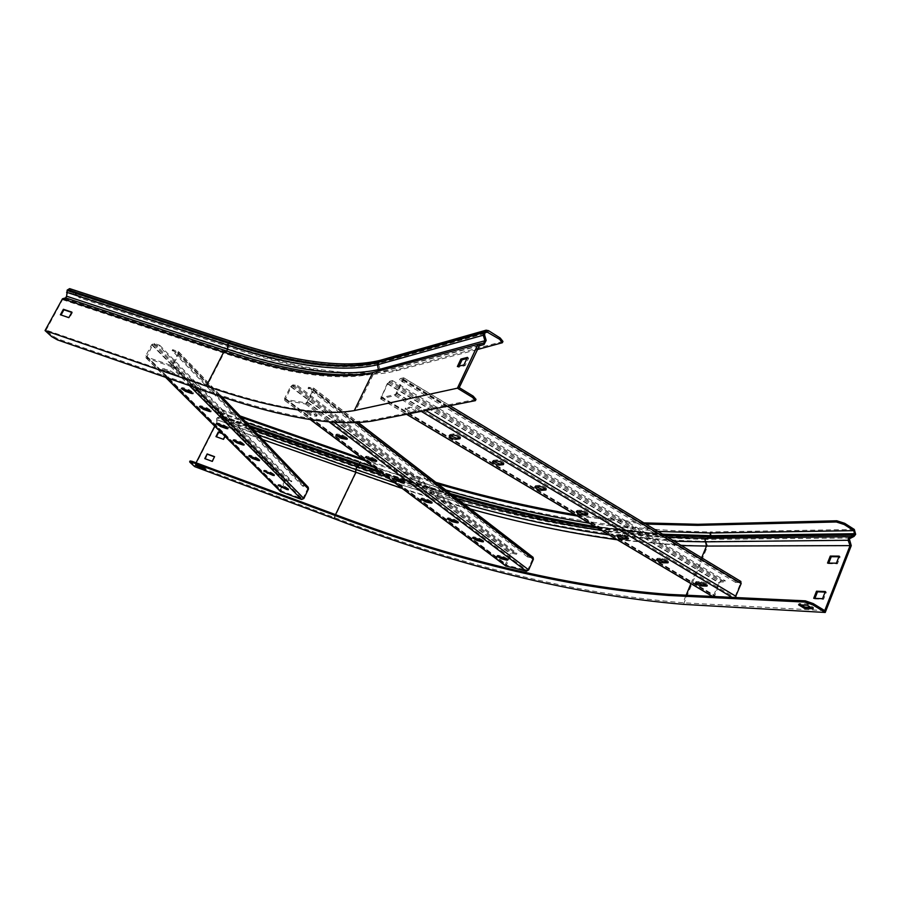 <?xml version="1.0" encoding="UTF-8"?>
<svg xmlns="http://www.w3.org/2000/svg" width="901" height="901" viewBox="0 0 901 901"><rect width="100%" height="100%" fill="white"/><g stroke="black" fill="none" stroke-linecap="round" stroke-linejoin="round"><path stroke-width="0.68" stroke-dasharray="4.5 3.38" d="M502.949 341.445L396.879 369.703C358.046 378.003 304.842 370.93 237.256 348.496L80.741 297.15L75.121 293.895L74.614 294.83L80.234 298.073L80.741 297.15M477.068 349.622L396.339 370.807C386.833 373.262 375.92 374.489 363.599 374.478M475.998 399.346L372.654 419.945C334.789 425.621 282.047 416.645 214.438 393.039L57.968 338.945L52.269 335.724L46.109 330.115L207.23 385.538L223.91 353.091L226.511 352.1L228.268 348.867L228.437 344.779L67.305 291.969L69.276 289.649L74.614 294.83M63.093 298.603L46.109 330.115M63.047 299.65L65.57 298.918L67.338 295.9L67.305 291.969L66.573 292.262M69.636 288.624L75.121 293.895M360.749 374.467C325.723 373.555 284.389 365.232 236.749 349.475L80.234 298.073M62.755 299.729L223.91 353.091C288.072 374.546 337.965 381.416 373.6 373.712L378.06 372.823L380.008 369.219L378.6 364.432C342.74 372.609 292.679 366.054 228.437 344.779L228.967 343.258L67.8 290.516M71.72 312.399L72.395 312.624L69.388 318.132L61.054 315.001M459.228 387.61L355.929 410.09C320.97 415.992 271.404 407.804 207.23 385.538M478.972 345.556L373.6 373.712L355.929 410.09M466.909 358.564L468.655 358.125L465.119 365.648L458.564 367.259L459.105 366.099M467.461 357.382L468.655 358.125M463.925 364.916L465.119 365.648M457.37 366.527L458.564 367.259M403.524 377.801L403.502 379.715L397.026 393.208L394.965 395.629L380.571 398.839L387.193 383.736L389.198 381.371L392.453 380.56L391.89 381.72L725.023 582.057L720.563 581.911L719.584 582.812L714.549 596.259L734.202 597.217L735.216 596.304L740.408 583.51L740.149 582.553L735.565 582.406L736.016 581.28L740.611 581.427L403.524 377.801L400.157 378.634L736.016 581.28M735.565 582.406L399.594 379.817L403.051 378.983L395.539 394.435L381.247 397.668L387.723 383.612L388.635 382.531L391.89 381.72M735.239 597.521L733.741 598.343L713.941 597.329L713.727 595.313L718.852 582.789L721.014 580.818L725.474 580.954L725.023 582.057M392.453 380.56L725.474 580.954M415.395 412.253L415.744 412.05C414.674 410.158 412.421 408.953 408.975 408.423L404.954 409.358C406.024 411.239 408.266 412.444 411.689 412.985L415.395 412.253L415.947 411.07L412.241 411.802C408.817 411.273 406.576 410.068 405.518 408.187L409.538 407.241C412.985 407.77 415.237 408.975 416.307 410.879L415.947 411.07M399.594 379.817L400.157 378.634M450.162 435.51L450.151 434.428L454.025 433.82C457.471 434.383 459.701 435.566 460.693 437.379L459.735 437.661M493.478 461.391L493.466 460.287L497.521 459.825C500.979 460.422 503.175 461.571 504.11 463.294L503.13 463.553M535.858 486.698L535.847 485.594L540.082 485.256C543.54 485.887 545.702 487.013 546.58 488.657L545.578 488.883M577.327 511.464L577.327 510.349L581.731 510.146C585.188 510.799 587.317 511.903 588.139 513.469L587.114 513.683M617.917 535.712L617.354 534.755L617.928 534.575L622.478 534.507C625.936 535.183 628.053 536.264 628.819 537.762L627.772 537.953M657.662 559.442L657.054 558.474L657.674 558.305L662.381 558.35C665.828 559.048 667.923 560.118 668.643 561.548L667.562 561.706M696.574 582.677L695.921 581.697L696.586 581.539L701.44 581.697C704.886 582.418 706.958 583.465 707.634 584.828L706.519 584.974M172.125 350.613L177.7 352.482L307.354 487.813L302.556 486.044L172.125 350.613L172.643 349.633L178.747 351.818L178.95 353.879L173.093 365.096L170.458 366.347L146.007 357.866L145.793 355.794L151.65 344.689L154.251 343.45L159.747 345.297L159.24 346.277L291.44 481.979L286.687 480.244L285.696 480.695L282.723 486.731M177.7 352.482L178.026 353.564L172.17 364.781L170.976 365.355L146.795 357.044L152.551 344.993L153.733 344.43L159.24 346.277M302.556 486.044L302.961 485.222L308.221 487.261M307.354 487.813L307.669 488.747L303.051 498.219L302.06 498.67L281.191 490.899L282.621 486.957M280.47 491.507L280.301 489.795L284.919 480.402L287.092 479.411L291.845 481.145L291.44 481.979M159.747 345.297L291.845 481.145M172.643 374.523L174.22 374.658L169.872 371.741L162.304 369.545L166.64 372.462L172.643 374.523L173.15 373.543L167.147 371.482L162.811 368.565L170.39 370.761L174.726 373.678L173.15 373.543M172.643 349.633L302.961 485.222M182.666 388.669L181.833 387.633L183.387 387.779L189.289 389.84L193.478 392.633L192.161 392.566M200.799 406.801L199.921 405.765L201.464 405.934L207.253 407.962L211.318 410.653L209.956 410.552M218.065 424.067L217.13 423.019L218.673 423.2L224.36 425.227L228.291 427.806L226.894 427.671M234.542 440.533L233.539 439.474L235.071 439.665L240.657 441.67L244.475 444.148L243.033 443.99M250.253 456.233L249.205 455.163L250.726 455.365L256.211 457.359L259.905 459.747L258.418 459.555M265.277 471.246L264.162 470.153L265.671 470.367L271.055 472.338L274.659 474.647L273.127 474.433M279.648 485.594L278.454 484.49L279.963 484.715L285.257 486.664L288.748 488.894L287.149 488.635M527.558 556.964L308.018 388.331L308.547 387.272L313.672 388.14L313.796 390.178L307.827 402.24L305.416 403.963L284.716 400.438L284.603 398.411L290.527 386.552L292.881 384.851L297.544 385.572L297.026 386.619L516.622 554.34L511.959 553.225L510.98 553.845L506.441 565.186L526.905 570.299L527.896 569.669L532.615 559.037L532.311 558.102L527.558 556.964L527.975 556.03L533.077 557.325M308.018 388.331L312.793 389.063L313.007 390.054L307.038 402.116L305.946 402.893L285.426 399.458L291.293 386.675L292.363 385.898L297.026 386.619M505.754 565.963L505.54 564.139L510.225 553.664L512.376 552.302L517.028 553.417L516.622 554.34M297.544 385.572L517.028 553.417M315.744 416.251L316.679 416.138C316.116 414.899 314.314 413.818 311.284 412.883L305.214 412.117L310.586 415.35L315.744 416.251L316.262 415.203L311.104 414.302L305.732 411.07L311.802 411.836C314.843 412.759 316.634 413.841 317.197 415.079L316.262 415.203M308.547 387.272L527.975 556.03M337.053 435.115L336.377 434.147L337.323 434.045L342.493 434.992L347.741 438.134L346.558 438.19M366.549 457.291L365.829 456.311L366.797 456.233L371.978 457.246L377.08 460.276L375.886 460.31M394.908 478.622L394.154 477.631L395.145 477.575L400.326 478.645L405.304 481.573L404.076 481.584M422.209 499.143L421.409 498.152L422.423 498.107L427.603 499.233L432.457 502.06L431.207 502.06M448.495 518.908L447.662 517.906L448.698 517.884L453.867 519.055L458.609 521.803L457.325 521.769M473.847 537.953L472.957 536.951L474.016 536.94L479.186 538.156L483.803 540.825L482.485 540.769M498.287 556.334L497.352 555.32L498.433 555.32L503.591 556.57L508.108 559.161L506.745 559.093M216.691 409.02L216.848 409.786L217.096 408.221L218.853 408.547L218.447 409.336L216.691 409.02M194.684 466.617L216.848 423.065L217.017 418.774L220.632 415.643L220.756 412.568L217.254 408.986M216.837 422.4L216.657 418.413L220.092 415.654L220.362 413.356L216.848 409.786M214.731 426.173L216.308 423.076L262.608 439.542M190.021 462.359L190.438 461.56L194.729 465.468L196.08 462.81M645.848 524.067L577.406 516.036M437.875 483.905L365.367 460.839M643.911 522.895L575.063 514.64M435.814 482.317L362.934 459.014M240.094 415.98L218.853 408.547M241.445 417.411L218.447 409.336M224.89 436.275L225.723 434.631L221.849 433.246M194.729 465.468L334.17 517.433C459.307 565.423 575.581 593.86 683.014 602.758L686.145 595.189M198.231 465.671L196.452 464.049L203.896 466.819L206.047 468.802L203.874 467.991M190.438 461.56L190.066 460.974M824.73 610.619L683.014 602.758M801.293 604.931L799.052 603.569L807.803 604.008L813.626 607.567L810.889 607.42M402.342 488.522L470.39 508.986M617.298 539.789L681.438 545.567M216.848 423.065L356.177 472.608L356.3 469.128L216.792 419.686L258.215 434.946M216.409 436.782L223.718 439.643L226.083 434.98L222.198 433.595M205.237 458.789L212.557 461.695L214.483 456.841M851.254 545.668L707.589 546.119C598.467 543.145 481.325 518.638 356.177 472.608L334.08 518.616M828.74 563.091L828.503 563.688L837.401 563.801L840.149 556.75L838.932 556.75M814.921 598.343L814.707 598.895L823.537 599.3L826.318 592.16L825.113 592.115M196.046 464.86L196.452 464.049M205.631 469.612L206.047 468.802M203.48 467.63L203.896 466.819M798.568 604.796L799.052 603.569M807.319 605.247L807.803 604.008M813.153 608.794L813.626 607.567M814.707 598.895L813.716 598.298M826.318 592.16L825.327 591.552M823.537 599.3L822.545 598.692M828.503 563.688L827.535 563.08M840.149 556.75L839.169 556.142M837.401 563.801L836.41 563.193M502.274 341.884L501.677 343.157M396.879 369.703L396.339 370.807M475.345 399.706L474.737 401.013M372.113 421.082L372.654 419.945M213.92 394.041L214.438 393.039M57.45 339.891L57.968 338.945M52.269 335.724L51.751 336.67M65.627 297.871L65.57 298.918L226.511 352.1C291.316 373.735 341.839 380.65 378.06 372.823L478.78 345.961M66.606 296.192L228.268 348.867C293.107 370.446 343.686 377.226 380.008 369.219L486.168 340.409M237.256 348.496L236.749 349.475M484.558 334.857L378.6 364.432L378.949 362.698C343.123 370.942 293.129 364.466 228.967 343.258L230.341 342.279L69.523 289.818M484.659 333.449L378.702 363.216C342.876 371.437 292.893 364.939 228.73 343.72L67.564 290.955M484.941 332.841L378.949 362.698L380.256 361.661L381.607 361.909C345.443 370.232 295.089 363.745 230.566 342.448M484.963 332.784L381.607 361.909M230.588 341.141L70.03 288.883M379.974 360.4L382.148 360.794C345.961 369.173 295.596 362.731 231.073 341.445M372.789 372.552L378.679 370.964M483.691 343.101L369.748 373.307M488.533 330.667L382.148 360.794M388.635 382.531L720.563 581.911M389.198 381.371L721.014 580.818M387.193 383.736L718.852 582.789M380.841 396.924L713.727 595.313M380.774 398.839L406.745 414.314M712.623 596.451L714.223 597.397M394.965 395.629L421.398 411.442M732.119 597.374L733.741 598.343M397.026 393.208L425.959 410.552M403.502 379.715L447.583 406.328M402.95 378.983L740.149 582.553M402.938 379.85L740.408 583.51M396.474 393.343L735.216 596.304M395.539 394.435L734.202 597.217M381.337 397.679L714.684 596.293M381.36 396.8L714.448 595.336M387.723 383.612L719.584 582.812M409.538 407.241L408.975 408.423M412.241 411.802L411.689 412.985M405.855 407.995L405.292 409.167M454.025 433.82L453.473 435.003M450.151 434.428L449.599 435.6M497.521 459.825L496.992 460.985M493.466 460.287L492.937 461.447M540.082 485.256L539.564 486.416M535.847 485.594L535.34 486.743M581.731 510.146L581.224 511.295M577.327 510.349L576.82 511.486M622.478 534.507L621.994 535.644M617.928 534.575L617.433 535.712M662.381 558.35L661.897 559.487M657.674 558.305L657.189 559.431M701.44 581.697L700.978 582.823M696.586 581.539L696.124 582.654M153.733 344.43L286.687 480.244M154.251 343.45L287.092 479.411M151.65 344.689L284.919 480.402M145.793 355.794L280.301 489.795M146.503 358.159L165.863 377.406M170.458 366.347L189.368 385.538M173.093 365.096L195.044 387.509M178.95 353.879L219.146 395.821M178.207 351.503L307.759 486.968M178.026 353.564L307.669 488.747M172.17 364.781L303.051 498.219M170.976 365.355L302.06 498.67M147.021 357.179L281.394 491.011M146.694 356.098L281.078 490.076M152.551 344.993L285.696 480.695M170.39 370.761L169.872 371.741M167.147 371.482L166.64 372.462M164.376 368.7L163.858 369.68M189.289 389.84L188.793 390.797M183.387 387.779L182.892 388.736M207.253 407.962L206.779 408.896M201.464 405.934L200.991 406.869M224.36 425.227L223.899 426.139M218.673 423.2L218.211 424.112M240.657 441.67L240.207 442.56M235.071 439.665L234.62 440.555M256.211 457.359L255.771 458.237M250.726 455.365L250.287 456.244M271.055 472.338L270.627 473.205M265.671 470.367L265.243 471.234M285.257 486.664L284.84 487.509M279.963 484.715L279.547 485.56M292.363 385.898L511.959 553.225M292.881 384.851L512.376 552.302M290.527 386.552L510.225 553.664M284.603 398.411L505.54 564.139M285.043 400.562L310.507 419.629M305.416 403.963L329.338 422.062M307.827 402.24L334.519 422.501M313.796 390.178L356.3 422.896M313.323 388.004L532.716 557.167M312.793 389.063L532.311 558.102M313.007 390.054L532.615 559.037M307.038 402.116L527.896 569.669M305.946 402.893L526.905 570.299M285.572 399.515L506.587 565.254M285.369 398.535L506.294 564.319M291.293 386.675L510.98 553.845M311.802 411.836L311.284 412.883M311.104 414.302L310.586 415.35M306.644 410.946L306.126 411.994M342.493 434.992L341.986 436.028M337.323 434.045L336.816 435.07M371.978 457.246L371.494 458.271M366.797 456.233L366.313 457.246M400.326 478.645L399.853 479.647M395.145 477.575L394.672 478.566M427.603 499.233L427.142 500.213M422.423 498.107L421.972 499.086M453.867 519.055L453.428 520.023M448.698 517.884L448.259 518.852M479.186 538.156L478.746 539.113M474.016 536.94L473.588 537.897M503.591 556.57L503.163 557.516M498.433 555.32L498.016 556.266M683.476 604.368L707.589 546.119L705.855 541.4L706.587 539.406C598.174 537.154 481.652 513.198 357.021 467.563L217.501 418.199L217.535 417.388L253.62 430.149M849.316 540.262L705.855 541.4C597.464 538.933 480.954 514.843 356.3 469.128L359.758 465.153L360.231 461.594L220.756 412.568M674.218 541.208L609.211 534.969M463.733 503.85L394.807 482.88M850.105 537.987L706.587 539.406L711.486 536.703L710.484 531.95C601.699 530.464 484.941 507.004 360.231 461.594M854.058 536.399L710.202 538.021C601.046 535.892 483.961 511.971 358.925 466.245L219.574 417.028L219.607 416.217L250.85 427.243M246.311 422.49L220.362 413.356M249.138 425.452L220.283 415.282M249.768 426.117L220.092 415.654M334.17 517.433L335.532 514.617M658.012 531.41L589.547 523.256M446.063 490.223L374.129 467.394M662.685 534.237L594.863 526.432M450.432 493.602L379.152 471.155M663.598 534.789L595.944 527.074M451.39 494.334L380.267 471.989M664.983 535.622L597.667 528.099M452.978 495.561L382.137 473.397M667.821 537.345L601.564 530.419M456.942 498.613L386.923 476.978M690.932 583.634L701.642 557.775M855.668 534.327L711.689 536.208C602.318 534.27 485.076 510.45 359.95 464.758L220.632 415.643M855.443 534.89L711.486 536.703C602.127 534.71 484.884 510.856 359.758 465.153L220.441 416.014M854.306 529.45L710.484 531.95M486.123 331.737L380.256 361.661C344.779 369.951 294.818 363.497 230.341 342.279L69.276 289.649M380.571 398.839L406.61 414.336M712.443 596.439L713.941 597.329M403.738 377.801L450.128 405.822M403.051 378.983L740.295 582.587M381.247 397.668L714.549 596.259M416.307 410.879L415.744 412.05M405.518 408.187L404.954 409.358M460.693 437.379L460.174 438.483M449.768 434.631L449.216 435.791M493.038 460.479L492.509 461.639M504.11 463.294L503.614 464.387M535.374 485.774L534.856 486.934M546.58 488.657L546.096 489.727M576.809 510.529L576.302 511.678M588.139 513.469L587.677 514.527M617.354 534.755L616.87 535.892M628.819 537.762L628.38 538.798M657.054 558.474L656.57 559.6M668.643 561.548L668.215 562.562M695.921 581.697L695.459 582.812M707.634 584.828L707.229 585.841M146.007 357.866L165.559 377.294M178.747 351.818L221.612 396.654M177.936 352.629L307.556 487.937M146.795 357.044L281.191 490.899M174.726 373.678L174.22 374.658M162.811 368.565L162.304 369.545M193.478 392.633L192.994 393.591M181.833 387.633L181.338 388.579M199.921 405.765L199.436 406.7M211.318 410.653L210.834 411.588M217.13 423.019L216.668 423.943M228.291 427.806L227.829 428.718M233.539 439.474L233.089 440.364M244.475 444.148L244.025 445.049M249.205 455.163L248.766 456.041M259.905 459.747L259.465 460.625M264.162 470.153L263.734 471.009M274.659 474.647L274.231 475.514M278.454 484.49L278.049 485.324M288.748 488.894L288.343 489.727M284.716 400.438L310.316 419.607M313.672 388.14L358.575 422.772M312.951 389.131L532.468 558.169M285.426 399.458L506.441 565.186M317.197 415.079L316.679 416.138M305.732 411.07L305.214 412.117M347.741 438.134L347.245 439.147M336.377 434.147L335.882 435.172M365.829 456.311L365.344 457.325M377.08 460.276L376.607 461.267M394.154 477.631L393.681 478.634M405.304 481.573L404.842 482.542M421.409 498.152L420.947 499.131M432.457 502.06L432.018 503.017M447.662 517.906L447.211 518.875M458.609 521.803L458.181 522.726M472.957 536.951L472.518 537.908M483.803 540.825L483.398 541.738M497.352 555.32L496.935 556.255M508.108 559.161L507.714 560.062M216.522 409.144L216.927 408.344"/><path stroke-width="1.35" d="M499.627 339.305L500.224 338.021L488.533 330.667L486.089 330.183L483.465 332.694L483.285 335.24L484.896 340.781L483.691 343.101L479.174 343.991L479.478 345.455L483.995 344.565L486.168 340.409L484.558 334.857L484.941 332.841L486.405 331.647L499.627 339.305L502.353 342.729L477.068 349.622M479.174 343.991L372.789 372.552C337.334 380.29 287.644 373.476 223.696 352.122L226.613 351.018L227.593 349.216L66.606 296.192L67.282 290.009L69.636 288.624L230.588 341.141M369.748 373.307C333.719 378.229 286.011 370.795 226.613 351.018L65.627 297.871L62.473 298.783L45.05 330.566L51.751 336.67L57.45 339.891L213.92 394.041C281.54 417.681 334.271 426.691 372.113 421.082L475.39 400.652L472.529 397.409L457.404 388.185L478.059 344.205M472.529 397.409L473.138 396.091L459.228 387.61L479.478 345.455M65.627 297.871L66.606 296.192M363.599 374.478L360.749 374.467M61.054 315.001L63.915 309.786L71.72 312.399M459.105 366.099L462.078 359.792L466.909 358.564M473.138 396.091L475.998 399.346L475.446 400.54M62.473 298.783L223.696 352.122L206.25 386.067C270.199 408.277 319.551 416.453 354.307 410.597L372.789 372.552M68.87 317.636L71.877 312.118L63.385 309.28L60.378 314.776L68.87 317.636M45.05 330.566L206.25 386.067M457.404 388.185L354.307 410.597M500.224 338.021L502.949 341.445L502.42 342.594M463.925 364.916L467.461 357.382L460.884 359.06L457.37 366.527L463.925 364.916M460.884 359.06L462.078 359.792M740.611 581.427L741.163 583.544L735.239 597.521M459.747 438.742L460.141 438.55C459.15 436.748 456.931 435.566 453.473 435.003L449.216 435.791C450.218 437.582 452.426 438.753 455.85 439.328L459.747 438.742L460.073 438.055M503.13 464.657L503.58 464.465C502.645 462.742 500.449 461.582 496.992 460.985L492.509 461.639C493.444 463.351 495.618 464.499 499.053 465.096L503.13 464.657L503.468 463.925M545.578 490.009L546.062 489.817C545.184 488.173 543.021 487.047 539.564 486.416L534.856 486.934C535.735 488.556 537.886 489.682 541.321 490.313L545.578 490.009L545.916 489.232M587.103 514.809L587.643 514.629C586.821 513.052 584.681 511.948 581.224 511.295L576.302 511.678C577.124 513.232 579.253 514.336 582.677 514.978L587.103 514.809L587.452 514.009M627.738 539.08L628.335 538.911C627.558 537.413 625.44 536.32 621.994 535.644L616.87 535.892C617.635 537.379 619.742 538.46 623.165 539.136L627.738 539.08L628.098 538.257M667.528 562.843L668.17 562.674C667.438 561.255 665.355 560.185 661.897 559.487L656.57 559.6C657.302 561.019 659.374 562.078 662.809 562.776L667.528 562.843L667.889 561.999M706.485 586.112L707.172 585.954C706.485 584.591 704.424 583.544 700.978 582.823L695.459 582.812C696.146 584.175 698.196 585.211 701.62 585.932L706.485 586.112L706.846 585.245M459.735 437.661L456.39 438.156L450.162 435.51M503.13 463.553L499.582 463.936L493.478 461.391M545.578 488.883L541.828 489.164L535.858 486.698M587.114 513.683L583.184 513.84L577.327 511.464M627.772 537.953L623.65 537.998L617.917 535.712M667.562 561.706L663.282 561.65L657.662 559.442M706.519 584.974L702.082 584.817L696.574 582.677M221.612 396.654L308.221 487.261L308.457 489.029L303.851 498.512L301.644 499.503L280.47 491.507M191.417 393.433L192.994 393.591L188.793 390.797L181.338 388.59L185.527 391.383L191.417 393.433L191.913 392.476L182.666 388.669M209.269 411.419L210.834 411.588L206.779 408.896L199.436 406.7L203.502 409.381L209.269 411.419L209.753 410.484L200.799 406.801M226.275 428.538L227.829 428.718L223.899 426.139L216.668 423.943L220.599 426.511L226.275 428.538L226.737 427.615L218.065 424.067M242.47 444.846L244.025 445.049L240.207 442.56L233.089 440.364L236.907 442.841L242.47 444.846L242.921 443.956L234.542 440.533M257.934 460.411L259.465 460.625L255.771 458.237L248.766 456.041L252.46 458.429L257.934 460.411L258.373 459.544L250.253 456.233M272.699 475.289L274.231 475.514L270.627 473.205L263.734 471.009L272.699 475.289L273.127 474.433L265.277 471.246M286.822 489.502L288.343 489.739L284.84 487.509L278.049 485.324L286.822 489.502L287.228 488.68M287.149 488.635L279.648 485.594M358.575 422.772L533.077 557.325L533.392 559.228L528.684 569.871L526.488 571.234L505.754 565.963M346.277 439.26L347.234 439.17L341.986 436.028L335.882 435.172L341.096 438.291L346.277 439.26L346.727 438.325M375.604 461.368L376.595 461.289L371.494 458.271L365.344 457.325L370.435 460.343L375.604 461.368L376.055 460.445M403.817 482.632L404.831 482.576L399.853 479.647L393.681 478.634L398.636 481.551L403.817 482.632L404.245 481.72M430.96 503.096L431.996 503.051L427.142 500.213L420.947 499.131L425.779 501.958L430.96 503.096L431.376 502.195M457.1 522.794L458.159 522.771L453.428 520.023L447.211 518.875L451.93 521.611L457.1 522.794L457.505 521.904M482.294 541.783L483.375 541.783L478.746 539.113L472.518 537.908L477.125 540.566L482.294 541.783L482.688 540.915M506.587 560.095L507.691 560.107L503.163 557.516L496.935 556.255L501.44 558.834L506.587 560.095L506.97 559.239M346.558 438.19L341.603 437.267L337.053 435.115M375.886 460.31L370.919 459.33L366.549 457.291M404.076 481.584L394.908 478.622M431.207 502.06L422.209 499.143M457.325 521.769L448.495 518.908M482.485 540.769L473.847 537.953M506.745 559.093L498.287 556.334M812.713 604.819L804.818 602.082L805.303 600.843L813.198 603.58L812.713 604.819L825.248 612.466L851.254 545.668L849.328 538.832L854.058 536.399L855.668 534.327L854.306 529.45L844.665 523.301L844.192 524.506L836.342 521.983L697.554 525.351L645.848 524.067M850.871 544.598L849.88 545.128L848.325 540.791L848.348 538.201L854.463 534.27L853.844 530.655L844.192 524.506M196.08 462.81L214.731 426.173M804.818 602.082L668.317 595.448C564.724 587.52 451.559 560.084 328.809 513.131L191.541 462.089L189.661 461.785L190.021 462.359L194.684 466.617L334.08 518.616C459.364 566.706 575.829 595.291 683.476 604.368L825.248 612.466M805.303 600.843L668.767 594.367C565.152 586.551 451.964 559.183 329.214 512.275L191.958 461.278L191.541 462.089M813.198 603.58L824.73 610.619L850.048 545.612L706.497 546.062L704.987 539.598L710.596 536.151L710.044 532.998L658.012 531.41M836.342 521.983L836.815 520.778L697.993 524.303L643.911 522.895M577.406 516.036C532.018 508.592 485.515 497.881 437.875 483.905M365.367 460.839L241.445 417.411M575.063 514.64C529.743 507.094 483.33 496.327 435.814 482.317M362.934 459.014L240.094 415.98M262.608 439.542L402.342 488.522M221.849 433.246L218.324 431.973L215.958 436.625L223.369 439.294L224.89 436.275M207.162 453.935L204.786 458.62L212.197 461.357L214.573 456.661L207.162 453.935L205.237 458.789M203.874 467.991L198.231 465.671M189.661 461.785L190.066 460.974L191.958 461.278M810.889 607.42L804.852 607.094L801.293 604.931M470.39 508.986C520.699 522.963 569.669 533.223 617.298 539.789M681.438 545.567L706.497 546.062L701.642 557.775M830.272 556.086L827.535 563.08L836.41 563.193L839.169 556.142L830.272 556.086L831.251 556.694L828.74 563.091M816.497 591.214L813.716 598.298L822.545 598.692L825.327 591.552L816.497 591.214L817.477 591.822L814.921 598.343M222.198 433.595L218.673 432.334L216.409 436.782M214.483 456.841L207.523 454.284M836.815 520.778L844.665 523.301M838.932 556.75L831.251 556.694M825.113 592.115L817.477 591.822M804.368 608.321L798.568 604.796L807.319 605.247L813.153 608.794L804.368 608.321L804.852 607.094M205.631 469.612L198.209 466.842L196.046 464.86L203.48 467.63L205.631 469.612M198.209 466.842L198.625 466.031M378.679 370.964L377.474 364.77L484.558 334.857M483.465 332.694L377.643 362.574L377.474 364.77C341.749 372.913 291.845 366.358 227.762 345.128L227.593 349.216C292.273 370.75 342.707 377.53 378.882 369.556L486.168 340.409M483.691 343.101L483.995 344.565L478.78 345.961M487.937 331.951L484.963 332.784M66.573 292.262L227.762 345.128L228.516 342.752L67.282 290.009M228.516 342.752L230.724 341.186C295.156 362.315 344.903 368.723 379.974 360.4L377.891 362.056C342.245 370.311 292.453 363.869 228.516 342.752M483.747 332.097L377.643 362.574C342.008 370.807 292.217 364.353 228.28 343.213L67.046 290.437M406.745 414.314L712.623 596.451M421.398 411.442L732.119 597.374M425.959 410.552L735.971 596.338M447.583 406.328L741.163 583.544M456.39 438.156L455.85 439.328M499.582 463.936L499.053 465.096M541.828 489.164L541.321 490.313M583.184 513.84L582.677 514.978M623.65 537.998L623.165 539.136M663.282 561.65L662.809 562.776M702.082 584.817L701.62 585.932M165.863 377.406L280.977 491.845M189.368 385.538L301.644 499.503M195.044 387.509L303.851 498.512M219.146 395.821L308.457 489.029M186.023 390.437L185.527 391.383M203.975 408.446L203.502 409.381M221.06 425.599L220.599 426.511M237.357 441.952L236.907 442.841M252.899 457.55L252.46 458.429M267.755 472.462L267.327 473.318M281.957 486.709L281.54 487.554M310.507 419.629L506.171 566.177M329.338 422.062L526.488 571.234M334.519 422.501L528.684 569.871M356.3 422.896L533.392 559.228M341.603 437.267L341.096 438.291M370.919 459.33L370.435 460.343M399.109 480.548L398.636 481.551M426.241 500.979L425.779 501.958M452.37 520.654L451.93 521.611M477.564 539.609L477.125 540.566M501.857 557.899L501.44 558.834M394.807 482.88L355.805 469.545L357.1 466.729L253.62 430.149M849.316 540.262L704.942 541.85L674.218 541.208M609.211 534.969C562.01 528.211 513.514 517.838 463.733 503.85M335.532 514.617L355.692 472.642L355.805 469.545L258.215 434.946M328.809 513.131L329.214 512.275M668.317 595.448L668.767 594.367M850.105 537.987L849.744 536.692L706.271 538.28L667.821 537.345M854.058 536.399L853.697 535.104L709.887 536.883L664.983 535.622M697.993 524.303L697.554 525.351M356.041 456.616L355.636 457.449M386.923 476.978L357.1 466.729L359.465 464.803L359.826 462.427L246.311 422.49M379.152 471.155L249.138 425.452M380.267 471.989L249.768 426.117M382.137 473.397L250.85 427.243M589.547 523.256C542.774 515.575 494.942 504.56 446.063 490.223M374.129 467.394L359.826 462.427M854.689 533.707L710.799 535.667L662.685 534.237M594.863 526.432C547.808 518.875 499.672 507.927 450.432 493.602M854.463 534.27L710.596 536.151L663.598 534.789M595.944 527.074C548.855 519.562 500.674 508.648 451.39 494.334M597.667 528.099C550.567 520.677 502.33 509.831 452.978 495.561M601.564 530.419C554.565 523.323 506.362 512.725 456.942 498.613M686.145 595.189L690.932 583.634M853.844 530.655L710.044 532.998M485.628 330.318L379.974 360.4M406.61 414.336L712.443 596.439M450.128 405.822L740.926 581.505M165.559 377.294L280.549 491.586M310.316 419.607L505.844 566.042"/></g></svg>
